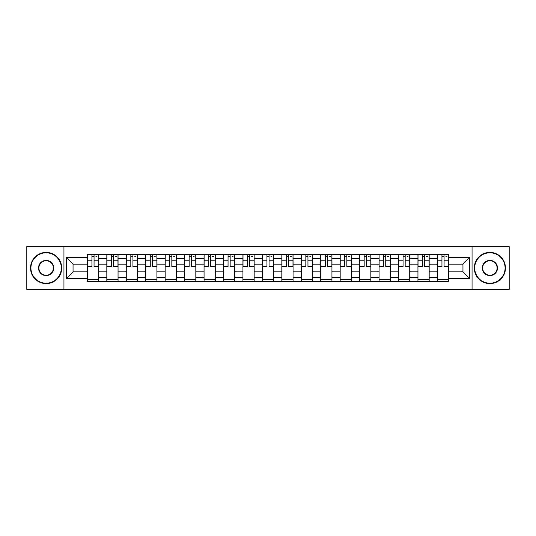<?xml version="1.0" encoding="UTF-8"?>
<svg xmlns="http://www.w3.org/2000/svg" width="536" height="536" viewBox="0 0 536 536"><rect width="100%" height="100%" fill="white"/><g stroke="black" fill="none" stroke-linecap="round" stroke-linejoin="round"><path stroke-width="0.8" d="M472.055 289.38L509.2 289.38L509.2 246.62L26.8 246.62L26.8 289.38L472.055 289.38L472.055 246.62M106.825 281.4L106.825 258.399L98.597 258.399L98.597 281.4M98.597 258.399L98.597 254.6M106.825 258.399L106.825 254.6M118.047 254.6L118.047 281.4M126.275 281.4L126.275 254.6M137.491 254.6L137.491 281.4M145.718 281.4L145.718 254.6M156.934 254.6L156.934 281.4M165.162 281.4L165.162 254.6M176.384 254.6L176.384 281.4M184.605 281.4L184.605 254.6M195.828 254.6L195.828 281.4M204.055 281.4L204.055 254.6M215.271 254.6L215.271 281.4M223.499 281.4L223.499 254.6M234.721 254.6L234.721 281.4M242.942 281.4L242.942 254.6M254.165 254.6L254.165 281.4M262.392 281.4L262.392 254.6M273.608 254.6L273.608 281.4M281.836 281.4L281.836 254.6M293.058 254.6L293.058 281.4M301.279 281.4L301.279 254.6M312.501 254.6L312.501 281.4M320.729 281.4L320.729 254.6M331.945 254.6L331.945 281.4M340.172 281.4L340.172 254.6M351.395 254.6L351.395 281.4M359.616 281.4L359.616 254.6M370.838 254.6L370.838 281.4M379.066 281.4L379.066 254.6M390.282 254.6L390.282 281.4M398.509 281.4L398.509 254.6M409.725 254.6L409.725 281.4M417.953 281.4L417.953 254.6M429.175 254.6L429.175 281.4M437.403 281.4L437.403 254.6M437.403 271.866L429.175 271.866M417.953 271.866L409.725 271.866M398.509 271.866L390.282 271.866M379.066 271.866L370.838 271.866M359.616 271.866L351.395 271.866M340.172 271.866L331.945 271.866M320.729 271.866L312.501 271.866M301.279 271.866L293.058 271.866M281.836 271.866L273.608 271.866M262.392 271.866L254.165 271.866M242.942 271.866L234.721 271.866M223.499 271.866L215.271 271.866M204.055 271.866L195.828 271.866M184.605 271.866L176.384 271.866M165.162 271.866L156.934 271.866M145.718 271.866L137.491 271.866M126.275 271.866L118.047 271.866M106.825 271.866L98.597 271.866M437.403 264.134L429.175 264.134M417.953 264.134L409.725 264.134M398.509 264.134L390.282 264.134M379.066 264.134L370.838 264.134M359.616 264.134L351.395 264.134M340.172 264.134L331.945 264.134M320.729 264.134L312.501 264.134M301.279 264.134L293.058 264.134M281.836 264.134L273.608 264.134M262.392 264.134L254.165 264.134M242.942 264.134L234.721 264.134M223.499 264.134L215.271 264.134M204.055 264.134L195.828 264.134M184.605 264.134L176.384 264.134M165.162 264.134L156.934 264.134M145.718 264.134L137.491 264.134M126.275 264.134L118.047 264.134M106.825 264.134L98.597 264.134M73.043 271.866L87.381 271.866L87.381 264.134L73.043 264.134L73.043 271.866L66.437 278.472L66.437 257.528L87.381 257.528L87.381 264.134M448.619 264.134L448.619 271.866L462.957 271.866L462.957 264.134L448.619 264.134L448.619 254.6L87.381 254.6L87.381 257.528M448.619 257.528L469.563 257.528L469.563 278.472L448.619 278.472L448.619 271.866M87.381 271.866L87.381 281.4L448.619 281.4L448.619 278.472M87.381 278.472L66.437 278.472M63.945 289.38L63.945 246.62M98.597 279.531L87.381 279.531M91.931 256.469L94.048 256.469M118.047 279.531L106.825 279.531M111.374 256.469L113.498 256.469M137.491 279.531L126.275 279.531M130.824 256.469L132.941 256.469M156.934 279.531L145.718 279.531M150.268 256.469L152.385 256.469M176.384 279.531L165.162 279.531M169.711 256.469L171.835 256.469M195.828 279.531L184.605 279.531M189.161 256.469L191.278 256.469M215.271 279.531L204.055 279.531M208.605 256.469L210.722 256.469M234.721 279.531L223.499 279.531M228.048 256.469L230.165 256.469M254.165 279.531L242.942 279.531M247.498 256.469L249.615 256.469M273.608 279.531L262.392 279.531M266.941 256.469L269.059 256.469M293.058 279.531L281.836 279.531M286.385 256.469L288.502 256.469M312.501 279.531L301.279 279.531M305.835 256.469L307.952 256.469M331.945 279.531L320.729 279.531M325.278 256.469L327.396 256.469M351.395 279.531L340.172 279.531M344.722 256.469L346.839 256.469M370.838 279.531L359.616 279.531M364.165 256.469L366.289 256.469M390.282 279.531L379.066 279.531M383.615 256.469L385.732 256.469M409.725 279.531L398.509 279.531M403.059 256.469L405.176 256.469M429.175 279.531L417.953 279.531M422.502 256.469L424.626 256.469M448.619 279.531L437.403 279.531M441.952 256.469L444.069 256.469M66.437 257.528L73.043 264.134M462.957 271.866L469.563 278.472M462.957 264.134L469.563 257.528M94.048 266.566L94.048 254.727L98.537 254.727L98.537 266.566L94.048 266.566M91.931 256.342L94.048 256.342M95.917 256.342L96.916 256.342M90.061 254.727L87.442 254.727L87.442 266.566L91.931 266.566L91.931 254.727L95.917 254.727M113.498 266.566L113.498 254.727L117.98 254.727L117.98 266.566L113.498 266.566M111.374 256.342L113.498 256.342M115.367 256.342L116.359 256.342M109.505 254.727L106.885 254.727L106.885 266.566L111.374 266.566L111.374 254.727L115.367 254.727M132.941 266.566L132.941 254.727L137.43 254.727L137.43 266.566L132.941 266.566M130.824 256.342L132.941 256.342M134.811 256.342L135.809 256.342M128.955 254.727L126.335 254.727L126.335 266.566L130.824 266.566L130.824 254.727L134.811 254.727M46.123 283.209A15.209 15.209 0 0 0 61.325 268A15.209 15.209 0 0 0 46.123 252.791A15.209 15.209 0 0 0 30.914 268A15.209 15.209 0 0 0 46.123 283.209M46.123 252.416A15.584 15.584 0 0 1 61.7 268A15.584 15.584 0 0 1 46.123 283.584A15.584 15.584 0 0 1 30.539 268A15.584 15.584 0 0 1 46.123 252.416M46.123 275.605A7.604 7.604 0 0 1 38.518 268A7.604 7.604 0 0 1 46.123 260.396A7.604 7.604 0 0 1 53.727 268A7.604 7.604 0 0 1 46.123 275.605M46.123 260.771A7.229 7.229 0 0 0 38.894 268A7.229 7.229 0 0 0 46.123 275.229A7.229 7.229 0 0 0 53.352 268A7.229 7.229 0 0 0 46.123 260.771M489.877 283.209A15.209 15.209 0 0 0 505.086 268A15.209 15.209 0 0 0 489.877 252.791A15.209 15.209 0 0 0 474.675 268A15.209 15.209 0 0 0 489.877 283.209M489.877 252.416A15.584 15.584 0 0 1 505.461 268A15.584 15.584 0 0 1 489.877 283.584A15.584 15.584 0 0 1 474.3 268A15.584 15.584 0 0 1 489.877 252.416M489.877 275.605A7.604 7.604 0 0 1 482.273 268A7.604 7.604 0 0 1 489.877 260.396A7.604 7.604 0 0 1 497.482 268A7.604 7.604 0 0 1 489.877 275.605M489.877 260.771A7.229 7.229 0 0 0 482.648 268A7.229 7.229 0 0 0 489.877 275.229A7.229 7.229 0 0 0 497.107 268A7.229 7.229 0 0 0 489.877 260.771M152.385 266.566L152.385 254.727L156.874 254.727L156.874 266.566L152.385 266.566M150.268 256.342L152.385 256.342M154.254 256.342L155.252 256.342M148.398 254.727L145.779 254.727L145.779 266.566L150.268 266.566L150.268 254.727L154.254 254.727M171.835 266.566L171.835 254.727L176.317 254.727L176.317 266.566L171.835 266.566M169.711 256.342L171.835 256.342M173.704 256.342L174.696 256.342M167.842 254.727L165.222 254.727L165.222 266.566L169.711 266.566L169.711 254.727L173.704 254.727M191.278 266.566L191.278 254.727L195.767 254.727L195.767 266.566L191.278 266.566M189.161 256.342L191.278 256.342M193.148 256.342L194.146 256.342M187.285 254.727L184.672 254.727L184.672 266.566L189.161 266.566L189.161 254.727L193.148 254.727M210.722 266.566L210.722 254.727L215.211 254.727L215.211 266.566L210.722 266.566M208.605 256.342L210.722 256.342M212.591 256.342L213.589 256.342M206.735 254.727L204.115 254.727L204.115 266.566L208.605 266.566L208.605 254.727L212.591 254.727M230.165 266.566L230.165 254.727L234.654 254.727L234.654 266.566L230.165 266.566M228.048 256.342L230.165 256.342M232.041 256.342L233.033 256.342M226.179 254.727L223.559 254.727L223.559 266.566L228.048 266.566L228.048 254.727L232.041 254.727M249.615 266.566L249.615 254.727L254.104 254.727L254.104 266.566L249.615 266.566M247.498 256.342L249.615 256.342M251.485 256.342L252.483 256.342M245.622 254.727L243.009 254.727L243.009 266.566L247.498 266.566L247.498 254.727L251.485 254.727M269.059 266.566L269.059 254.727L273.548 254.727L273.548 266.566L269.059 266.566M266.941 256.342L269.059 256.342M270.928 256.342L271.926 256.342M265.072 254.727L262.452 254.727L262.452 266.566L266.941 266.566L266.941 254.727L270.928 254.727M288.502 266.566L288.502 254.727L292.991 254.727L292.991 266.566L288.502 266.566M286.385 256.342L288.502 256.342M290.378 256.342L291.37 256.342M284.515 254.727L281.896 254.727L281.896 266.566L286.385 266.566L286.385 254.727L290.378 254.727M307.952 266.566L307.952 254.727L312.441 254.727L312.441 266.566L307.952 266.566M305.835 256.342L307.952 256.342M309.821 256.342L310.82 256.342M303.959 254.727L301.346 254.727L301.346 266.566L305.835 266.566L305.835 254.727L309.821 254.727M327.396 266.566L327.396 254.727L331.885 254.727L331.885 266.566L327.396 266.566M325.278 256.342L327.396 256.342M329.265 256.342L330.263 256.342M323.409 254.727L320.789 254.727L320.789 266.566L325.278 266.566L325.278 254.727L329.265 254.727M346.839 266.566L346.839 254.727L351.328 254.727L351.328 266.566L346.839 266.566M344.722 256.342L346.839 256.342M348.715 256.342L349.707 256.342M342.852 254.727L340.233 254.727L340.233 266.566L344.722 266.566L344.722 254.727L348.715 254.727M366.289 266.566L366.289 254.727L370.778 254.727L370.778 266.566L366.289 266.566M364.165 256.342L366.289 256.342M368.158 256.342L369.157 256.342M362.296 254.727L359.683 254.727L359.683 266.566L364.165 266.566L364.165 254.727L368.158 254.727M385.732 266.566L385.732 254.727L390.221 254.727L390.221 266.566L385.732 266.566M383.615 256.342L385.732 256.342M387.602 256.342L388.6 256.342M381.746 254.727L379.126 254.727L379.126 266.566L383.615 266.566L383.615 254.727L387.602 254.727M405.176 266.566L405.176 254.727L409.665 254.727L409.665 266.566L405.176 266.566M403.059 256.342L405.176 256.342M407.045 256.342L408.043 256.342M401.189 254.727L398.57 254.727L398.57 266.566L403.059 266.566L403.059 254.727L407.045 254.727M424.626 266.566L424.626 254.727L429.115 254.727L429.115 266.566L424.626 266.566M422.502 256.342L424.626 256.342M426.495 256.342L427.493 256.342M420.633 254.727L418.02 254.727L418.02 266.566L422.502 266.566L422.502 254.727L426.495 254.727M444.069 266.566L444.069 254.727L448.558 254.727L448.558 266.566L444.069 266.566M441.952 256.342L444.069 256.342M445.939 256.342L446.937 256.342M440.083 254.727L437.463 254.727L437.463 266.566L441.952 266.566L441.952 254.727L445.939 254.727M417.953 258.399L409.725 258.399M398.509 258.399L390.282 258.399M379.066 258.399L370.838 258.399M359.616 258.399L351.395 258.399M340.172 258.399L331.945 258.399M320.729 258.399L312.501 258.399M301.279 258.399L293.058 258.399M281.836 258.399L273.608 258.399M262.392 258.399L254.165 258.399M242.942 258.399L234.721 258.399M223.499 258.399L215.271 258.399M204.055 258.399L195.828 258.399M184.605 258.399L176.384 258.399M165.162 258.399L156.934 258.399M145.718 258.399L137.491 258.399M126.275 258.399L118.047 258.399M437.403 258.399L429.175 258.399M417.953 277.601L409.725 277.601M398.509 277.601L390.282 277.601M379.066 277.601L370.838 277.601M359.616 277.601L351.395 277.601M340.172 277.601L331.945 277.601M320.729 277.601L312.501 277.601M301.279 277.601L293.058 277.601M281.836 277.601L273.608 277.601M262.392 277.601L254.165 277.601M242.942 277.601L234.721 277.601M223.499 277.601L215.271 277.601M204.055 277.601L195.828 277.601M184.605 277.601L176.384 277.601M165.162 277.601L156.934 277.601M145.718 277.601L137.491 277.601M126.275 277.601L118.047 277.601M106.825 277.601L98.597 277.601M437.403 277.601L429.175 277.601M94.048 266.137L98.537 266.137M94.048 260.777L98.537 260.777M87.442 266.137L91.931 266.137M87.442 260.777L91.931 260.777M113.498 266.137L117.98 266.137M113.498 260.777L117.98 260.777M106.885 266.137L111.374 266.137M106.885 260.777L111.374 260.777M132.941 266.137L137.43 266.137M132.941 260.777L137.43 260.777M126.335 266.137L130.824 266.137M126.335 260.777L130.824 260.777M152.385 266.137L156.874 266.137M152.385 260.777L156.874 260.777M145.779 266.137L150.268 266.137M145.779 260.777L150.268 260.777M171.835 266.137L176.317 266.137M171.835 260.777L176.317 260.777M165.222 266.137L169.711 266.137M165.222 260.777L169.711 260.777M191.278 266.137L195.767 266.137M191.278 260.777L195.767 260.777M184.672 266.137L189.161 266.137M184.672 260.777L189.161 260.777M210.722 266.137L215.211 266.137M210.722 260.777L215.211 260.777M204.115 266.137L208.605 266.137M204.115 260.777L208.605 260.777M230.165 266.137L234.654 266.137M230.165 260.777L234.654 260.777M223.559 266.137L228.048 266.137M223.559 260.777L228.048 260.777M249.615 266.137L254.104 266.137M249.615 260.777L254.104 260.777M243.009 266.137L247.498 266.137M243.009 260.777L247.498 260.777M269.059 266.137L273.548 266.137M269.059 260.777L273.548 260.777M262.452 266.137L266.941 266.137M262.452 260.777L266.941 260.777M288.502 266.137L292.991 266.137M288.502 260.777L292.991 260.777M281.896 266.137L286.385 266.137M281.896 260.777L286.385 260.777M307.952 266.137L312.441 266.137M307.952 260.777L312.441 260.777M301.346 266.137L305.835 266.137M301.346 260.777L305.835 260.777M327.396 266.137L331.885 266.137M327.396 260.777L331.885 260.777M320.789 266.137L325.278 266.137M320.789 260.777L325.278 260.777M346.839 266.137L351.328 266.137M346.839 260.777L351.328 260.777M340.233 266.137L344.722 266.137M340.233 260.777L344.722 260.777M366.289 266.137L370.778 266.137M366.289 260.777L370.778 260.777M359.683 266.137L364.165 266.137M359.683 260.777L364.165 260.777M385.732 266.137L390.221 266.137M385.732 260.777L390.221 260.777M379.126 266.137L383.615 266.137M379.126 260.777L383.615 260.777M405.176 266.137L409.665 266.137M405.176 260.777L409.665 260.777M398.57 266.137L403.059 266.137M398.57 260.777L403.059 260.777M424.626 266.137L429.115 266.137M424.626 260.777L429.115 260.777M418.02 266.137L422.502 266.137M418.02 260.777L422.502 260.777M444.069 266.137L448.558 266.137M444.069 260.777L448.558 260.777M437.463 266.137L441.952 266.137M437.463 260.777L441.952 260.777"/></g></svg>
